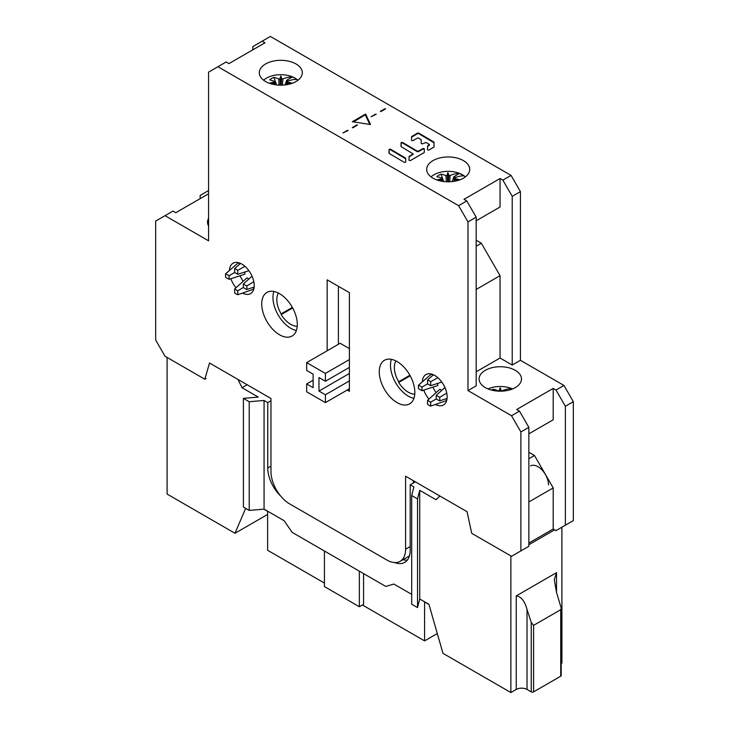 <?xml version="1.0" encoding="UTF-8"?>
<svg xmlns="http://www.w3.org/2000/svg" width="729" height="729" viewBox="0 0 729 729"><rect width="100%" height="100%" fill="white"/><g stroke="black" fill="none" stroke-linecap="round" stroke-linejoin="round"><path stroke-width="1.09" d="M528.853 543.059L553.202 528.999L556.008 530.621L573.331 520.615L573.331 401.67L563.964 385.45L520.424 360.308L520.424 191.618L511.056 175.397L502.864 180.127L500.058 178.505L463.999 199.327L466.806 200.949L458.614 205.678L217.944 66.731L208.576 72.135L208.576 240.825L165.036 215.684L155.669 221.087L155.669 340.033L165.036 356.253L204.831 379.235L209.515 363.015L270.969 398.499L270.969 471.49A26.49 15.291 -120 0 0 289.695 503.921L386.862 560.018A26.49 15.291 -120 0 0 400.103 561.33A26.49 15.291 -120 0 0 405.588 549.201L405.588 476.219L467.043 511.694L471.727 533.327L511.521 556.3L520.889 550.896L520.889 431.951L511.521 415.73L467.982 390.589L467.982 221.898L458.614 205.678M217.944 66.731L226.136 61.992L228.942 63.614L265.001 42.801L262.194 41.179L270.386 36.45L511.056 175.397M273.876 291.472A25.16 14.525 -120 0 0 272.965 297.459A25.16 14.525 -120 0 0 296.393 330.474M297.232 326.319A20.366 11.755 60 0 1 281.175 314.609L281.175 313.871A19.701 11.372 60 0 1 276.82 299.692A19.701 11.372 60 0 1 278.442 293.094M281.175 314.609L292.666 307.975M292.356 307.419L281.175 313.871M261.72 303.947A25.16 14.525 60 0 1 266.932 292.429A25.16 14.525 60 0 1 286.324 299.163A25.16 14.525 60 0 1 297.304 324.487A25.16 14.525 60 0 1 292.101 336.014A25.16 14.525 60 0 1 272.71 329.271A25.16 14.525 60 0 1 261.72 303.947M379.253 371.799A25.16 14.525 60 0 1 384.456 360.281A25.16 14.525 60 0 1 403.848 367.024A25.16 14.525 60 0 1 414.837 392.348A25.16 14.525 60 0 1 409.625 403.866A25.16 14.525 60 0 1 390.234 397.123A25.16 14.525 60 0 1 379.253 371.799M229.435 270.441A17.551 10.133 60 0 1 233.052 263.205A17.551 10.133 60 0 1 246.575 267.908A17.551 10.133 60 0 1 254.23 285.558A17.551 10.133 60 0 1 250.594 293.596A17.551 10.133 60 0 1 242.52 293.104M236.041 287.736A17.551 10.133 60 0 1 230.847 278.742M422.346 381.823A17.551 10.133 60 0 1 425.964 374.578A17.551 10.133 60 0 1 439.487 379.28A17.551 10.133 60 0 1 447.141 396.941A17.551 10.133 60 0 1 443.505 404.969A17.551 10.133 60 0 1 435.432 404.486M428.953 399.109A17.551 10.133 60 0 1 423.759 390.115M327.157 350.777L327.157 279.818L349.401 292.657L349.401 391.327L347.177 390.042M338.393 344.288L338.393 286.306M313.115 380.246L306.672 383.964L313.115 387.682L313.115 374.168L306.672 370.45L306.672 362.605L340.151 343.277L349.401 348.617M349.401 380.921L325.398 394.781L325.398 402.618L306.672 391.801L306.672 383.964M349.401 373.485L318.965 391.063L325.398 394.781M349.401 388.767L325.398 402.618M349.401 359.57L325.398 373.421L325.398 381.258L318.965 377.54L318.965 391.063M306.672 362.605L325.398 373.421M349.401 367.407L325.398 381.258M391.4 359.333A25.16 14.525 -120 0 0 390.489 365.311A25.16 14.525 -120 0 0 413.917 398.326M409.889 375.271L398.699 381.723A19.701 11.372 60 0 1 395.975 360.946M398.699 381.723L398.699 382.461L410.19 375.827M414.765 394.17A20.366 11.755 60 0 1 398.699 382.461M238.337 262.64A17.551 10.133 -120 0 0 238.283 262.841L225.635 273.749A15.109 8.721 -120 0 0 225.525 275.471A15.109 8.721 -120 0 0 225.635 277.33L229.07 279.316L229.07 275.726L225.635 273.749M240.032 275.753A17.551 10.133 -120 0 0 243.213 281.276M253.528 287.235L253.528 289.24A17.551 10.133 -120 0 0 253.728 289.295M253.528 289.24L237.754 294.744A15.109 8.721 -120 0 1 234.656 292.949L234.656 288.985L246.976 277.895L248.871 278.988M229.07 279.316L244.844 274.195L244.844 271.999M240.023 263.843L238.283 262.841M237.754 294.744L237.754 290.78L243.34 287.554L246.776 289.541A15.109 8.721 -120 0 0 246.776 285.95L243.34 283.973L243.34 287.554M234.656 288.985L237.754 290.78M240.534 263.406L234.656 268.545L234.656 272.509L229.07 275.726M244.944 266.331L237.754 270.331A15.109 8.721 -120 0 0 234.656 268.545M248.881 270.687L237.754 274.295L237.754 270.331M237.754 274.295L234.656 272.509M253.829 281.731L246.776 285.95M252.034 276.145L243.34 283.973M254.166 287.016L246.776 289.541M431.249 374.013A17.551 10.133 -120 0 0 431.194 374.214L418.546 385.122A15.109 8.721 -120 0 0 418.437 386.853A15.109 8.721 -120 0 0 418.546 388.712L421.982 390.689L421.982 387.108L418.546 385.122M432.944 387.135A17.551 10.133 -120 0 0 436.124 392.649M446.44 398.608L446.44 400.622A17.551 10.133 -120 0 0 446.64 400.668M441.783 390.361L439.888 389.268L427.568 400.367L427.568 404.331A15.109 8.721 -120 0 0 430.666 406.117L430.666 402.153L427.568 400.367M421.982 390.689L437.746 385.568L437.746 383.372M432.935 375.216L431.194 374.214M446.44 400.622L430.666 406.117M446.74 393.104L439.687 397.332L436.252 395.346L436.252 398.936L430.666 402.153M433.445 374.779L427.568 379.918L427.568 383.882L421.982 387.108M437.856 377.713L430.666 381.714A15.109 8.721 -120 0 0 427.568 379.918M441.792 382.06L430.666 385.677L430.666 381.714M427.568 383.882L430.666 385.677M444.945 387.518L436.252 395.346M447.077 398.389L439.687 400.914A15.109 8.721 -120 0 0 439.687 397.332M436.252 398.936L439.687 400.914M165.036 215.684L172.992 211.082L175.798 212.704L208.576 193.786M204.831 379.235L206.061 378.524M200.147 198.653L200.147 195.408L208.576 190.542M208.576 225.981A21.187 12.238 180 0 1 207.519 222.172A21.187 12.238 180 0 1 208.576 218.354M252.826 49.827L252.826 46.583L262.194 41.179M385.103 108.63L385.568 108.894L380.884 111.601L380.42 111.327L385.103 108.63L385.103 109.168M347.642 130.254L348.116 130.527L342.958 132.96L347.642 130.254L347.642 130.792M357.01 124.85L357.474 125.115L352.79 127.821L352.326 127.548L357.01 124.85L357.01 125.388M375.736 114.034L376.21 114.307L371.052 116.74L375.736 114.034L375.736 114.571M432.98 178.168A21.524 12.429 180 0 1 426.675 169.383A21.524 12.429 180 0 1 439.961 157.911A21.524 12.429 180 0 1 463.416 160.599A21.524 12.429 180 0 1 469.713 169.383A21.524 12.429 180 0 1 456.436 180.865A21.524 12.429 180 0 1 432.98 178.168M265.584 81.53A21.524 12.429 180 0 1 259.287 72.745A21.524 12.429 180 0 1 272.564 61.263A21.524 12.429 180 0 1 296.02 63.961A21.524 12.429 180 0 1 302.325 72.745A21.524 12.429 180 0 1 289.039 84.218A21.524 12.429 180 0 1 265.584 81.53M365.63 114.016L370.505 124.531L352.298 121.716L365.63 114.016L370.232 124.486M389.222 153.482L404.431 162.439L405.734 162.139L405.588 158.084L390.38 149.126L389.076 149.427L389.222 153.482M402.372 142.346L401.068 142.647L401.214 146.693L413.124 153.892L409.078 156.553L409.005 160.289L410.309 160.608L424.251 152.534L424.324 148.798L423.02 148.479L418.346 151.131L417.261 151.122L402.372 142.346L402.372 142.893L401.068 143.194L401.005 146.456M421.18 143.549L421.244 139.795L418.583 138.045L417.498 138.036L412.824 140.688L411.521 140.369L411.593 136.633L411.53 140.442M421.18 143.54L422.474 143.859L426.055 142.456L429.253 144.342L427.604 146.073L427.54 149.81L428.834 150.128L434.065 146.994L433.928 142.055L418.674 133.061L417.589 133.061L411.593 136.633M353.036 121.825L369.567 124.386M353.574 121.916L365.63 114.562M369.567 123.994L365.284 114.754M520.424 360.308L512.223 365.038L512.223 196.347L502.864 180.127M512.223 196.347L520.424 191.618M512.223 365.038L500.058 358.012L500.058 275.671L481.322 243.231L476.174 240.251M481.322 217.816L500.058 207L500.058 178.505M467.982 221.898L476.174 217.169L476.174 385.86L467.982 390.589M476.174 371.799L500.058 358.012M563.964 385.45L556.008 390.042L553.202 388.42L516.679 409.507L519.485 411.129L511.521 415.73M485.304 387.609A21.187 12.238 180 0 1 479.099 378.962A21.187 12.238 180 0 1 492.175 367.662A21.187 12.238 180 0 1 515.266 370.314A21.187 12.238 180 0 1 521.481 378.962A21.187 12.238 180 0 1 508.395 390.261A21.187 12.238 180 0 1 485.304 387.609M466.806 200.949L476.174 217.169M500.058 207L476.174 220.787M481.322 243.231L476.174 246.202M476.174 289.459L500.058 275.671M565.367 525.217L565.367 406.263L556.008 390.042M565.367 406.263L573.331 401.67M553.202 528.999L553.202 487.911L534.466 455.47L528.853 452.226M534.466 430.593L553.202 419.786L553.202 388.42M519.485 411.129L528.853 427.349L528.853 546.294L520.889 550.896M520.889 431.951L528.853 427.349M553.202 419.786L528.853 433.837M534.466 455.47L528.853 458.714M528.853 501.962L553.202 487.911M437.3 633.547L424.579 640.891L424.579 601.963L428.98 604.505M263.816 509.152L267.616 511.339L267.616 550.267L324.423 583.063M362.395 604.988L424.579 640.891M324.423 551.006L324.423 586.581L359.351 606.747L363.561 604.314L363.561 573.605M409.516 555.644A26.49 15.291 60 0 1 407.921 556.819L400.103 561.33M413.407 480.73L413.407 482.972M359.351 606.747L359.351 571.171M530.53 465.949A14.899 8.602 60 0 1 542.011 469.941A14.899 8.602 60 0 1 548.518 484.931M167.096 357.447L167.096 494.071L234.984 533.273L245.655 508.341M411.694 594.363L393.815 584.038L385.805 586.444L292.156 532.38L284.155 520.725L264.062 509.134L249.218 510.4L243.395 507.038L243.395 398.362L258.23 397.086L242.01 387.719L238.046 379.49M249.218 510.4L249.218 401.725L264.062 400.458L267.762 402.59L267.762 468.009L270.969 466.159M243.395 398.362L249.218 401.725M264.062 509.134L264.062 400.458M280.619 495.966A26.49 15.291 60 0 1 267.762 468.009M510.865 555.926L510.865 692.55L442.977 653.348L428.925 604.314L419.731 599.001L417.526 607.567L411.694 604.204L411.694 495.529L413.899 486.963L410.199 484.821L410.199 550.249A26.49 15.291 60 0 1 404.713 562.369A26.49 15.291 60 0 1 394.571 562.551M417.526 607.567L417.526 498.9L419.731 490.325L435.951 499.693L439.915 496.03M417.526 498.9L411.694 495.529M410.199 484.821L415.348 481.851M528.853 544.727L554.651 529.837M419.731 599.001L419.731 490.325M510.865 692.55L516.25 689.443L516.25 595.903C521.08 596.44 524.67 600.942 527.021 609.426L527.021 689.443A7.618 4.392 0 0 0 516.25 689.443M527.021 689.443L531.241 691.876A1.658 0.957 180 0 0 533.582 691.876L560.738 676.193A1.658 0.957 180 0 0 561.221 675.519L561.221 608.278M561.221 663.481L561.904 663.08L561.904 527.213M556.519 572.657L556.519 592.395L554.295 579.728L556.519 572.657L516.25 595.903M402.882 559.726A26.49 15.291 -120 0 0 407.402 560M267.762 402.59L270.969 400.74M242.01 387.719L247.158 384.748M234.984 533.273L267.616 514.437M556.519 592.395L561.221 608.159L560.738 609.69L560.738 676.193M533.582 691.876L533.582 625.373L560.738 609.69M533.582 625.373L531.241 622.429L527.021 609.426M297.951 80.245A20.12 11.618 0 0 0 295.035 78.112A20.12 11.618 0 0 0 263.652 80.245M287.144 81.393L287.18 82.122L287.144 81.393A42.1 24.303 -60 0 1 296.621 79.425A19.592 11.309 0 0 0 294.662 78.094A19.592 11.309 0 0 0 292.365 76.964A42.1 24.303 120 0 0 282.879 78.932L281.558 78.878L281.203 85.165M292.293 83.243A30.363 29.798 31.7 0 0 287.19 82.131M287.171 82.988L287.144 83.789L287.171 82.988A30.363 5.258 5.9 0 1 291.427 83.553M288.01 84.446A42.1 24.303 -120 0 0 287.144 83.789L287.089 84.628M274.469 81.393L274.469 82.095L274.469 81.393A42.1 24.303 60 0 0 269.657 79.889A13.104 7.563 180 0 1 271.543 78.513A13.104 7.563 180 0 1 273.922 77.429A42.1 24.303 -120 0 1 278.733 78.932L280.054 78.878L280.41 85.165M281.54 78.878A30.363 9.769 -48.3 0 0 280.802 76.108A30.363 9.769 48.3 0 0 280.064 78.878L281.558 78.878M270.186 83.553A30.363 5.258 -5.9 0 1 274.423 82.988L274.469 83.789A42.1 24.303 120 0 0 273.594 84.446M274.469 82.095L274.523 84.628M274.432 82.131A30.363 29.798 -31.7 0 0 269.311 83.243M274.432 82.122L273.749 83.252M287.855 83.252L287.18 82.122L287.117 83.015M285.039 84.919L286.707 80.226A11.755 6.789 180 0 1 288.383 80.91M292.365 76.964L286.707 80.226M280.802 85.165L280.802 76.108M276.564 84.919L273.922 77.429M465.348 176.892A20.12 11.618 0 0 0 462.049 174.541A20.12 11.618 0 0 0 431.049 176.892M454.477 177.94L454.55 178.669L454.477 177.94A42.1 23.665 -61.3 0 1 463.708 175.835A19.592 11.309 0 0 0 461.685 174.532A19.592 11.309 0 0 0 459.334 173.438A42.1 23.665 118.7 0 0 450.103 175.543L448.782 175.507A30.363 10.224 -48.9 0 0 447.843 172.755A30.363 9.313 47.7 0 0 447.296 175.534L445.957 175.607A42.1 24.932 -121.3 0 0 441.027 174.176A13.104 7.563 180 0 0 438.694 175.297A13.104 7.563 180 0 0 436.871 176.7A42.1 24.932 58.7 0 1 441.81 178.131L441.81 178.86A30.363 29.853 -27 0 0 436.953 179.981M459.944 179.799A30.363 29.725 35.9 0 0 454.559 178.678M454.586 179.534L454.586 180.336L454.586 179.534A30.363 5.322 4.8 0 1 459.161 180.072M455.579 181.056A42.1 24.932 -121.3 0 0 454.586 180.336L454.522 181.257M437.91 180.3A30.363 5.194 -7 0 1 441.838 179.726L441.911 180.528A42.1 23.665 118.7 0 0 441.163 181.129M441.145 179.999L441.81 178.86L441.965 181.275M441.81 178.131L441.847 178.833M454.55 178.678L454.495 179.589M454.55 178.669L455.251 179.79M452.18 181.594L453.83 176.782A11.755 6.789 180 0 1 455.607 177.475M459.334 173.438L453.83 176.782M448.444 181.813L448.782 175.507L447.287 175.534L447.642 181.803M448.034 181.813L447.843 172.755M443.706 181.539L441.027 174.176M512.587 388.922A20.12 11.618 0 0 0 487.983 388.922M491.437 390.079A13.104 7.563 180 0 1 493.269 389.268A42.1 24.595 -120.6 0 1 498.135 390.735L499.465 390.671L499.493 391.191M500.121 387.901A30.363 9.559 48 0 0 499.474 390.671L500.969 390.662A30.363 9.978 -48.6 0 0 500.121 387.901L500.203 391.2M512.405 388.994A19.592 11.309 0 0 0 511.658 388.675A42.1 24.011 119.4 0 0 502.29 390.708L500.969 390.662L500.932 391.191M511.658 388.675L509.407 390.006M493.743 390.598L493.269 389.268M405.798 158.876L390.38 149.673L389.076 149.974L389.013 153.236M417.261 151.122L417.261 151.668L402.372 142.893M417.261 151.668L418.346 151.678L418.346 151.131M424.314 149.281L423.02 149.026L418.346 151.678M412.896 154.211L409.078 157.1L409.015 160.362M412.896 154.758L413.124 153.892M434.138 142.848L418.674 133.607L417.589 133.598L411.593 137.18M429.244 144.962L427.604 146.62L427.549 149.882M429.244 145.508L429.472 144.652M421.244 140.351L421.189 143.613M410.199 546.54L405.588 549.201M389.076 149.427L389.076 149.974M390.38 149.673L390.38 149.126M405.588 158.084L405.588 158.63M401.068 142.647L401.068 143.194M423.02 148.479L423.02 149.026M409.078 156.553L409.078 157.1M409.306 156.79L409.306 156.243M411.821 136.87L411.821 136.323M417.589 133.061L417.589 133.598M418.674 133.607L418.674 133.061M433.928 142.055L433.928 142.602M427.604 146.073L427.604 146.62M427.841 146.31L427.841 145.764M531.241 622.429L531.241 691.876M282.879 78.932L282.515 85.129M279.098 85.129L278.733 78.932M450.103 175.543L449.747 181.776M446.33 181.767L445.957 175.607M274.724 81.694L274.906 84.692M274.815 84.673L274.733 83.37M286.798 84.673L286.88 83.37M286.88 81.721L286.697 84.692M442.084 178.441L442.266 181.33M442.239 181.321L442.166 180.118M454.213 181.311L454.304 179.908M454.231 178.259L454.049 181.339"/></g></svg>
